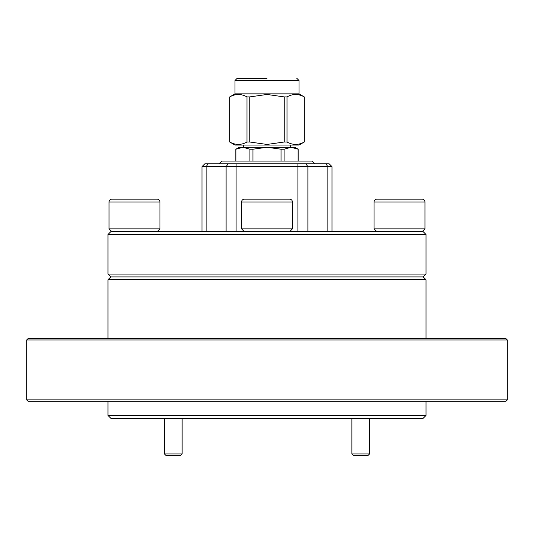 <?xml version="1.0" encoding="UTF-8"?>
<svg xmlns="http://www.w3.org/2000/svg" width="534" height="534" viewBox="0 0 534 534"><rect width="100%" height="100%" fill="white"/><g stroke="black" fill="none" stroke-linecap="round" stroke-linejoin="round"><path stroke-width="0.8" d="M182.127 453.96L180.365 455.729L166.228 455.729L164.459 453.96L182.127 453.96L182.127 418.269M369.541 453.96L367.772 455.729L353.635 455.729L351.873 453.96L369.541 453.96L369.541 418.269M267 78.271L237.229 78.271L267 78.271M424.964 201.999L374.074 201.999A2.83 2.83 0 0 1 376.904 199.169L422.134 199.169A2.83 2.83 0 0 1 424.964 201.999L424.964 228.852L422.134 231.683M376.904 231.683L374.074 228.852L424.964 228.852M374.074 201.999L374.074 228.852M159.926 201.999L109.036 201.999A2.83 2.83 0 0 1 111.866 199.169L157.096 199.169A2.83 2.83 0 0 1 159.926 201.999L159.926 228.852L157.096 231.683M111.866 231.683L109.036 228.852L159.926 228.852M109.036 201.999L109.036 228.852M292.445 201.999L241.555 201.999A2.83 2.83 0 0 1 244.385 199.169L289.615 199.169A2.83 2.83 0 0 1 292.445 201.999L292.445 228.852L289.615 231.683M244.385 231.683L241.555 228.852L292.445 228.852M241.555 201.999L241.555 228.852M110.805 276.912L423.195 276.912L426.025 274.089L107.975 274.089L110.805 276.912L107.975 279.743L426.025 279.743L423.195 276.912M107.975 234.506L110.805 231.683L423.195 231.683L426.025 234.506L107.975 234.506L107.975 274.089M426.025 234.506L426.025 274.089M426.025 415.439L423.195 418.269L110.805 418.269L107.975 415.439L426.025 415.439L426.025 401.308M507.3 399.893L505.885 401.308L28.115 401.308L26.7 399.893L507.3 399.893L507.3 339.958L26.7 339.958L28.115 338.543L505.885 338.543L507.3 339.958M107.975 415.439L107.975 401.308M26.7 399.893L26.7 339.958M426.025 338.543L426.025 279.743M107.975 338.543L107.975 279.743M304.287 96.908L299 93.857L235 93.857L229.747 96.908C235.474 93.697 241.221 93.697 246.995 96.908L249.752 96.908L267 94.465L284.248 96.908L287.005 96.908C292.725 93.697 298.479 93.697 304.253 96.908L304.253 142.004C298.526 145.215 292.779 145.215 287.005 142.004L284.248 142.004L267 144.447L249.752 142.004L249.752 96.908M229.713 96.908L229.713 142.004L235 145.054L299 145.054L304.287 142.004M219.02 163.831L221.77 161.081L312.23 161.081L314.98 163.831M284.248 96.908L284.248 142.004M249.752 142.004L246.995 142.004C241.275 145.215 235.521 145.215 229.747 142.004L229.747 96.908M246.995 96.908L246.995 142.004M287.005 142.004L287.005 96.908M304.253 96.908L304.253 142.004M235.888 161.081L235.888 149.206L242.903 147.284L249.919 149.206L252.962 149.206L267 147.284L239.172 147.284L235.888 149.206M252.962 161.081L252.962 149.206M249.919 149.206L249.919 161.081M284.081 161.081L284.081 149.206L291.097 147.284L298.166 149.206L298.166 161.081M298.166 149.206L294.828 147.284L267 147.284L281.038 149.206L284.081 149.206M281.038 149.206L281.038 161.081M298.112 149.206L298.112 161.081M201.979 231.683L201.979 166.661L204.802 163.831L329.198 163.831L332.021 166.661L332.021 231.683M332.021 166.661L201.979 166.661M299 93.857L299 80.5L235 80.5L237.229 78.271M297.899 231.683L297.899 163.831M236.101 163.831L236.101 231.683M327.883 231.683L327.883 166.661L325.88 163.831M305.895 163.831L307.891 166.661L307.891 231.683M226.109 231.683L226.109 166.661L228.105 163.831M208.12 163.831L206.117 166.661L206.117 231.683M164.459 453.96L164.459 418.269M351.873 453.96L351.873 418.269M290.65 147.284L290.65 145.054M235 93.857L235 80.5M299 80.5L296.771 78.271M243.35 147.284L243.35 145.054M235.834 161.081L235.834 149.206"/></g></svg>
